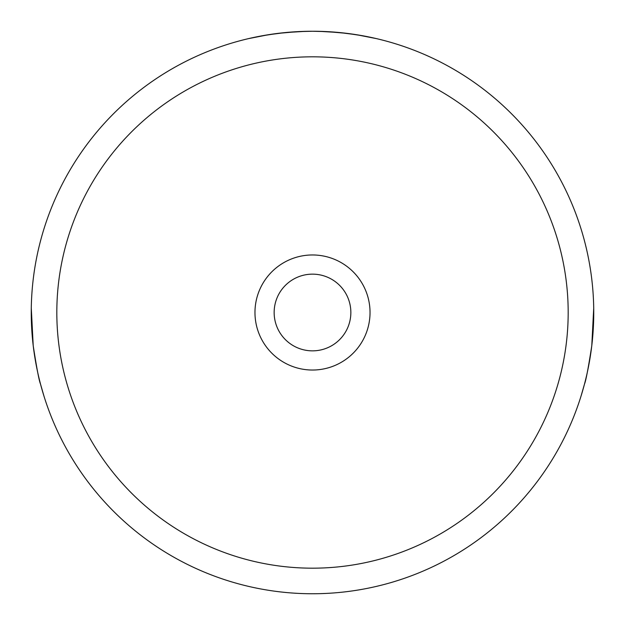 <?xml version="1.0" encoding="UTF-8"?>
<svg xmlns="http://www.w3.org/2000/svg" width="625" height="625" viewBox="0 0 625 625"><rect width="100%" height="100%" fill="white"/><g stroke="black" fill="none" stroke-linecap="round" stroke-linejoin="round"><path stroke-width="0.94" d="M319.117 31.328L339.305 32.531L356.672 34.742L376.422 38.609L362.883 35.797L347.117 33.391L327.195 31.633L312.5 31.25A281.25 281.25 0 0 0 31.25 312.5A281.25 281.25 0 0 0 312.5 593.75A281.25 281.25 0 0 0 593.75 312.5A281.25 281.25 0 0 0 312.5 31.25L297.805 31.633L277.883 33.391L262.117 35.797L248.578 38.609L268.328 34.742L285.695 32.531L305.883 31.328M312.5 56.82A255.68 255.68 0 0 0 56.82 312.5A255.68 255.68 0 0 0 312.5 568.18A255.68 255.68 0 0 0 568.18 312.5A255.68 255.68 0 0 0 312.5 56.82M254.969 312.5A57.531 57.531 0 0 0 312.5 370.031A57.531 57.531 0 0 0 370.031 312.5A57.531 57.531 0 0 0 312.5 254.969A57.531 57.531 0 0 0 254.969 312.5M274.148 312.5A38.352 38.352 0 0 0 312.5 350.852A38.352 38.352 0 0 0 350.852 312.5A38.352 38.352 0 0 0 312.5 274.148A38.352 38.352 0 0 0 274.148 312.5M31.281 308.102L33.219 345.742C36.672 368 39.094 380.766 40.5 384.039L44.031 396.328M580.969 396.328L584.5 384.039C585.898 380.812 588.32 368.047 591.781 345.742L593.719 308.102"/></g></svg>
